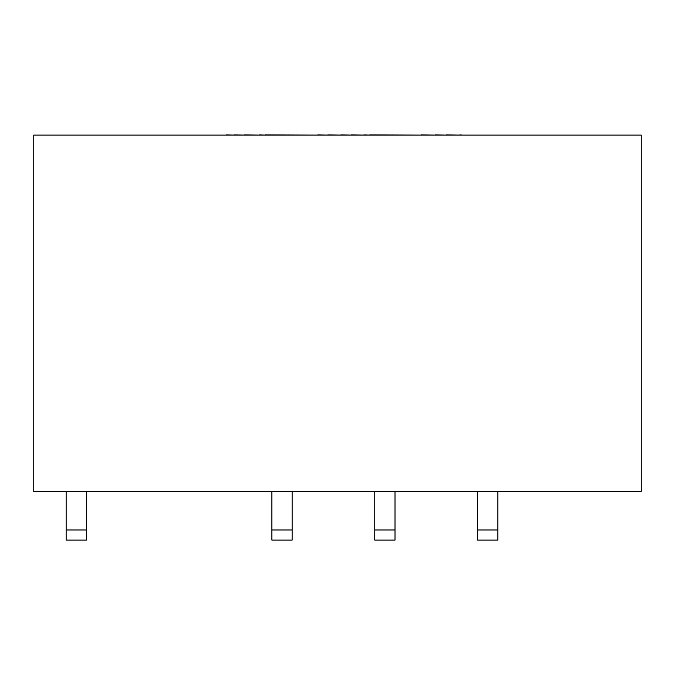 <?xml version="1.0" encoding="UTF-8"?>
<svg xmlns="http://www.w3.org/2000/svg" width="675" height="675" viewBox="0 0 675 675"><rect width="100%" height="100%" fill="white"/><g stroke="black" fill="none" stroke-linecap="round" stroke-linejoin="round"><path stroke-width="1.01" d="M33.75 135.101L641.25 135.101L641.25 491.501L33.75 491.501L33.75 135.101M477.63 540.101L497.88 540.101L497.88 529.976L477.63 529.976L477.63 540.101M497.88 491.501L497.88 529.976M477.63 491.501L477.63 529.976M374.76 540.101L395.01 540.101L395.01 529.976L374.76 529.976L374.76 540.101M395.01 491.501L395.01 529.976M374.76 491.501L374.76 529.976M271.89 540.101L292.14 540.101L292.14 529.976L271.89 529.976L271.89 540.101M292.14 491.501L292.14 529.976M271.89 491.501L271.89 529.976M66.15 540.101L86.4 540.101L86.4 529.976L66.15 529.976L66.15 540.101M86.4 491.501L86.4 529.976M66.15 491.501L66.15 529.976M226.285 135.101L212.355 135.101M226.285 134.899L233.913 135.101M233.913 134.899L244.586 135.101M244.586 134.899L259.495 135.101M259.495 134.899L264.963 135.101M264.963 134.899L317.739 135.101M317.739 134.899L327.822 135.101M327.822 134.899L340.883 135.101M340.883 134.899L351.43 135.101M351.43 134.899L363.884 135.101M363.884 134.899L369.773 135.101M369.773 134.899L421.065 135.101M421.065 134.899L435.021 135.101M435.021 134.899L446.386 135.101M446.386 134.899L459.802 135.101M459.802 134.899L462.518 135.101"/></g></svg>
